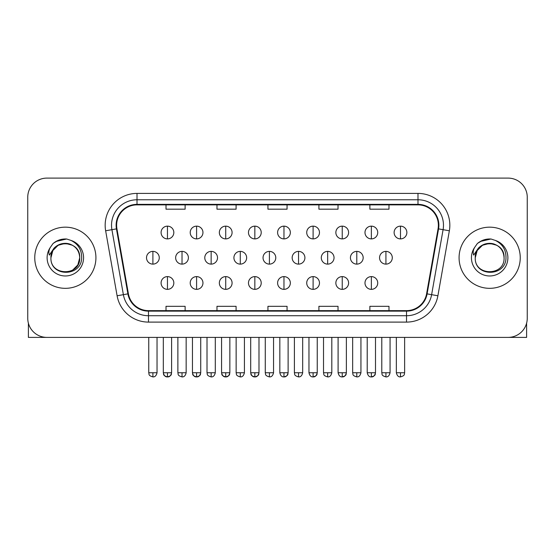 <?xml version="1.0" encoding="UTF-8"?>
<svg xmlns="http://www.w3.org/2000/svg" width="555" height="555" viewBox="0 0 555 555"><rect width="100%" height="100%" fill="white"/><g stroke="black" fill="none" stroke-linecap="round" stroke-linejoin="round"><path stroke-width="0.83" d="M34.757 257.749A30.58 30.58 0 0 0 65.337 288.329A30.58 30.58 0 0 0 95.925 257.749A30.58 30.58 0 0 0 65.337 227.168A30.58 30.58 0 0 0 34.757 257.749A30.58 30.58 0 0 0 65.337 288.329A30.58 30.58 0 0 0 95.925 257.749A30.58 30.58 0 0 0 65.337 227.168A30.58 30.58 0 0 0 34.757 257.749M459.075 257.749A30.58 30.58 0 0 0 489.663 288.329A30.58 30.58 0 0 0 520.243 257.749A30.58 30.58 0 0 0 489.663 227.168A30.58 30.58 0 0 0 459.075 257.749A30.58 30.58 0 0 0 489.663 288.329A30.58 30.58 0 0 0 520.243 257.749A30.58 30.58 0 0 0 489.663 227.168A30.58 30.58 0 0 0 459.075 257.749M116.626 225.254A20.389 20.389 0 0 1 137.016 204.871L417.984 204.871A20.389 20.389 0 0 1 438.062 228.799L426.601 293.782A20.389 20.389 0 0 1 406.524 310.633L148.476 310.633A20.389 20.389 0 0 1 128.399 293.782L116.939 228.799A20.389 20.389 0 0 1 116.626 225.254M116.12 225.254A20.896 20.896 0 0 0 116.439 228.882L127.893 293.873A20.896 20.896 0 0 0 148.476 311.14L406.524 311.14A20.896 20.896 0 0 0 427.107 293.873L438.561 228.882A20.896 20.896 0 0 0 417.984 204.358L137.016 204.358A20.896 20.896 0 0 0 116.12 225.254M105.644 230.79A31.857 31.857 0 0 1 137.016 193.404L417.984 193.404A31.857 31.857 0 0 1 449.356 230.79L437.895 295.773A31.857 31.857 0 0 1 406.524 322.101L148.476 322.101A31.857 31.857 0 0 1 117.105 295.773L105.644 230.79L111.916 229.68A25.481 25.481 0 0 1 137.016 199.772L417.984 199.772A25.481 25.481 0 0 1 443.084 229.68L431.623 294.67A25.481 25.481 0 0 1 406.524 315.726L148.476 315.726A25.481 25.481 0 0 1 123.376 294.67L111.916 229.68A25.481 25.481 0 0 1 111.534 225.254M527.25 197.226A19.113 19.113 0 0 0 508.137 178.106L46.863 178.106A19.113 19.113 0 0 0 27.75 197.226L27.75 318.279A19.113 19.113 0 0 0 46.863 337.391L508.137 337.391A19.113 19.113 0 0 0 527.25 318.279L527.25 197.226L527.25 318.279M267.94 204.871L267.94 209.186L287.06 209.186L287.06 204.871M216.977 204.871L216.977 209.186L236.09 209.186L236.09 204.871M166.007 204.871L166.007 209.186L185.12 209.186L185.12 204.871M318.91 204.871L318.91 209.186L338.023 209.186L338.023 204.871M369.88 204.871L369.88 209.186L388.993 209.186L388.993 204.871M287.06 310.633L287.06 306.318L267.94 306.318L267.94 310.633M236.09 310.633L236.09 306.318L216.977 306.318L216.977 310.633M185.12 310.633L185.12 306.318L166.007 306.318L166.007 310.633M338.023 310.633L338.023 306.318L318.91 306.318L318.91 310.633M388.993 310.633L388.993 306.318L369.88 306.318L369.88 310.633M27.75 197.226L27.75 318.279M508.137 178.106L46.863 178.106M46.863 337.391L508.137 337.391M167.457 226.149A6.369 6.369 0 0 0 161.089 232.517A6.369 6.369 0 0 0 167.457 238.893A6.369 6.369 0 0 0 173.826 232.517A6.369 6.369 0 0 0 167.457 226.149L167.457 238.893A6.369 6.369 0 0 0 173.826 232.517A6.369 6.369 0 0 0 167.457 226.149M152.896 251.38A6.369 6.369 0 0 0 146.52 257.749A6.369 6.369 0 0 0 152.896 264.118A6.369 6.369 0 0 0 159.264 257.749A6.369 6.369 0 0 0 152.896 251.38L152.896 264.118A6.369 6.369 0 0 0 159.264 257.749A6.369 6.369 0 0 0 152.896 251.38M167.457 276.605A6.369 6.369 0 0 0 161.089 282.981A6.369 6.369 0 0 0 167.457 289.349A6.369 6.369 0 0 0 173.826 282.981A6.369 6.369 0 0 0 167.457 276.605L167.457 289.349A6.369 6.369 0 0 0 173.826 282.981A6.369 6.369 0 0 0 167.457 276.605M196.588 226.149A6.369 6.369 0 0 0 190.212 232.517A6.369 6.369 0 0 0 196.588 238.893A6.369 6.369 0 0 0 202.957 232.517A6.369 6.369 0 0 0 196.588 226.149L196.588 238.893A6.369 6.369 0 0 0 202.957 232.517A6.369 6.369 0 0 0 196.588 226.149M225.719 226.149A6.369 6.369 0 0 0 219.343 232.517A6.369 6.369 0 0 0 225.719 238.893A6.369 6.369 0 0 0 232.087 232.517A6.369 6.369 0 0 0 225.719 226.149L225.719 238.893A6.369 6.369 0 0 0 232.087 232.517A6.369 6.369 0 0 0 225.719 226.149M254.842 226.149A6.369 6.369 0 0 0 248.474 232.517A6.369 6.369 0 0 0 254.842 238.893A6.369 6.369 0 0 0 261.218 232.517A6.369 6.369 0 0 0 254.842 226.149L254.842 238.893A6.369 6.369 0 0 0 261.218 232.517A6.369 6.369 0 0 0 254.842 226.149M283.973 226.149A6.369 6.369 0 0 0 277.604 232.517A6.369 6.369 0 0 0 283.973 238.893A6.369 6.369 0 0 0 290.341 232.517A6.369 6.369 0 0 0 283.973 226.149L283.973 238.893A6.369 6.369 0 0 0 290.341 232.517A6.369 6.369 0 0 0 283.973 226.149M182.019 251.38A6.369 6.369 0 0 0 175.651 257.749A6.369 6.369 0 0 0 182.019 264.118A6.369 6.369 0 0 0 188.395 257.749A6.369 6.369 0 0 0 182.019 251.38L182.019 264.118A6.369 6.369 0 0 0 188.395 257.749A6.369 6.369 0 0 0 182.019 251.38M211.15 251.38A6.369 6.369 0 0 0 204.781 257.749A6.369 6.369 0 0 0 211.15 264.118A6.369 6.369 0 0 0 217.518 257.749A6.369 6.369 0 0 0 211.15 251.38L211.15 264.118A6.369 6.369 0 0 0 217.518 257.749A6.369 6.369 0 0 0 211.15 251.38M240.28 251.38A6.369 6.369 0 0 0 233.912 257.749A6.369 6.369 0 0 0 240.28 264.118A6.369 6.369 0 0 0 246.649 257.749A6.369 6.369 0 0 0 240.28 251.38L240.28 264.118A6.369 6.369 0 0 0 246.649 257.749A6.369 6.369 0 0 0 240.28 251.38M196.588 276.605A6.369 6.369 0 0 0 190.212 282.981A6.369 6.369 0 0 0 196.588 289.349A6.369 6.369 0 0 0 202.957 282.981A6.369 6.369 0 0 0 196.588 276.605L196.588 289.349A6.369 6.369 0 0 0 202.957 282.981A6.369 6.369 0 0 0 196.588 276.605M225.719 276.605A6.369 6.369 0 0 0 219.343 282.981A6.369 6.369 0 0 0 225.719 289.349A6.369 6.369 0 0 0 232.087 282.981A6.369 6.369 0 0 0 225.719 276.605L225.719 289.349A6.369 6.369 0 0 0 232.087 282.981A6.369 6.369 0 0 0 225.719 276.605M254.842 276.605A6.369 6.369 0 0 0 248.474 282.981A6.369 6.369 0 0 0 254.842 289.349A6.369 6.369 0 0 0 261.218 282.981A6.369 6.369 0 0 0 254.842 276.605L254.842 289.349A6.369 6.369 0 0 0 261.218 282.981A6.369 6.369 0 0 0 254.842 276.605M283.973 276.605A6.369 6.369 0 0 0 277.604 282.981A6.369 6.369 0 0 0 283.973 289.349A6.369 6.369 0 0 0 290.341 282.981A6.369 6.369 0 0 0 283.973 276.605L283.973 289.349A6.369 6.369 0 0 0 290.341 282.981A6.369 6.369 0 0 0 283.973 276.605M51.601 253.42L50.921 257.749C50.13 277.313 81.772 276.959 81.668 257.749C81.724 249.805 78.179 244.033 71.033 240.433L66.725 239.018C61.529 238.712 56.95 240.239 52.989 243.596L50.394 247.322C48.812 249.993 48.465 252.58 49.353 255.092L53.995 248.217C58.317 243.895 63.457 242.466 69.424 243.936A14.402 14.402 0 0 0 51.601 253.42M69.424 243.936C75.855 246.226 79.296 250.832 79.74 257.749C80.628 276.328 50.054 276.328 50.935 257.749C50.054 239.17 80.628 239.17 79.74 257.749L77.811 264.95L72.538 270.223M50.935 257.749L52.864 250.548L58.136 245.275L65.337 243.347L72.538 245.275M53.53 243.145L58.49 240.259M59.725 239.829L65.067 238.969M66.614 239.011L55.951 241.48L53.03 243.562L55.951 241.48L65.49 238.969L55.951 241.48L53.03 243.562L55.951 241.48L65.49 238.969M475.926 253.42L475.24 257.749C474.449 277.313 506.091 276.959 505.987 257.749C506.049 249.805 502.504 244.033 495.351 240.433L491.043 239.018C485.854 238.712 481.275 240.239 477.314 243.596L474.712 247.322C473.131 249.993 472.784 252.58 473.672 255.092L478.313 248.217C482.635 243.895 487.776 242.466 493.742 243.936A14.402 14.402 0 0 0 475.926 253.42M504.065 257.749C504.946 276.328 474.372 276.328 475.26 257.749C474.372 239.17 504.946 239.17 504.065 257.749C503.614 250.832 500.173 246.226 493.742 243.936M475.26 257.749L477.189 250.548L482.462 245.275L489.663 243.347L496.864 245.275M477.848 243.145L482.808 240.259M484.043 239.829L489.385 238.969M490.932 239.011L480.269 241.48L477.349 243.562L480.269 241.48L489.808 238.969L480.269 241.48L477.349 243.562L480.269 241.48L489.808 238.969M28.388 323.17L28.388 337.391L102.293 337.391M526.612 323.17L526.612 337.391L452.707 337.391M269.411 251.38A6.369 6.369 0 0 0 263.035 257.749A6.369 6.369 0 0 0 269.411 264.118A6.369 6.369 0 0 0 275.779 257.749A6.369 6.369 0 0 0 269.411 251.38L269.411 264.118A6.369 6.369 0 0 0 275.779 257.749A6.369 6.369 0 0 0 269.411 251.38M313.103 226.149A6.369 6.369 0 0 0 306.728 232.517A6.369 6.369 0 0 0 313.103 238.893A6.369 6.369 0 0 0 319.472 232.517A6.369 6.369 0 0 0 313.103 226.149L313.103 238.893A6.369 6.369 0 0 0 319.472 232.517A6.369 6.369 0 0 0 313.103 226.149M342.234 226.149A6.369 6.369 0 0 0 335.858 232.517A6.369 6.369 0 0 0 342.234 238.893A6.369 6.369 0 0 0 348.602 232.517A6.369 6.369 0 0 0 342.234 226.149L342.234 238.893A6.369 6.369 0 0 0 348.602 232.517A6.369 6.369 0 0 0 342.234 226.149M371.357 226.149A6.369 6.369 0 0 0 364.989 232.517A6.369 6.369 0 0 0 371.357 238.893A6.369 6.369 0 0 0 377.733 232.517A6.369 6.369 0 0 0 371.357 226.149L371.357 238.893A6.369 6.369 0 0 0 377.733 232.517A6.369 6.369 0 0 0 371.357 226.149M400.488 226.149A6.369 6.369 0 0 0 394.119 232.517A6.369 6.369 0 0 0 400.488 238.893A6.369 6.369 0 0 0 406.864 232.517A6.369 6.369 0 0 0 400.488 226.149L400.488 238.893A6.369 6.369 0 0 0 406.864 232.517A6.369 6.369 0 0 0 400.488 226.149M298.534 251.38A6.369 6.369 0 0 0 292.166 257.749A6.369 6.369 0 0 0 298.534 264.118A6.369 6.369 0 0 0 304.91 257.749A6.369 6.369 0 0 0 298.534 251.38L298.534 264.118A6.369 6.369 0 0 0 304.91 257.749A6.369 6.369 0 0 0 298.534 251.38M327.665 251.38A6.369 6.369 0 0 0 321.296 257.749A6.369 6.369 0 0 0 327.665 264.118A6.369 6.369 0 0 0 334.041 257.749A6.369 6.369 0 0 0 327.665 251.38L327.665 264.118A6.369 6.369 0 0 0 334.041 257.749A6.369 6.369 0 0 0 327.665 251.38M356.796 251.38A6.369 6.369 0 0 0 350.427 257.749A6.369 6.369 0 0 0 356.796 264.118A6.369 6.369 0 0 0 363.164 257.749A6.369 6.369 0 0 0 356.796 251.38L356.796 264.118A6.369 6.369 0 0 0 363.164 257.749A6.369 6.369 0 0 0 356.796 251.38M385.926 251.38A6.369 6.369 0 0 0 379.551 257.749A6.369 6.369 0 0 0 385.926 264.118A6.369 6.369 0 0 0 392.295 257.749A6.369 6.369 0 0 0 385.926 251.38L385.926 264.118A6.369 6.369 0 0 0 392.295 257.749A6.369 6.369 0 0 0 385.926 251.38M313.103 276.605A6.369 6.369 0 0 0 306.728 282.981A6.369 6.369 0 0 0 313.103 289.349A6.369 6.369 0 0 0 319.472 282.981A6.369 6.369 0 0 0 313.103 276.605L313.103 289.349A6.369 6.369 0 0 0 319.472 282.981A6.369 6.369 0 0 0 313.103 276.605M342.234 276.605A6.369 6.369 0 0 0 335.858 282.981A6.369 6.369 0 0 0 342.234 289.349A6.369 6.369 0 0 0 348.602 282.981A6.369 6.369 0 0 0 342.234 276.605L342.234 289.349A6.369 6.369 0 0 0 348.602 282.981A6.369 6.369 0 0 0 342.234 276.605M371.357 276.605A6.369 6.369 0 0 0 364.989 282.981A6.369 6.369 0 0 0 371.357 289.349A6.369 6.369 0 0 0 377.733 282.981A6.369 6.369 0 0 0 371.357 276.605L371.357 289.349A6.369 6.369 0 0 0 377.733 282.981A6.369 6.369 0 0 0 371.357 276.605M417.984 193.404L417.984 204.358M111.916 229.68L116.439 228.882M148.476 322.101L148.476 311.14M406.524 311.14L406.524 322.101M427.107 293.873L437.895 295.773M117.105 295.773L127.893 293.873M438.561 228.882L449.356 230.79M137.016 193.404L137.016 204.358M152.896 372.752L148.754 372.752C149.337 374.035 147.866 375.492 152.896 376.894L152.896 372.752L157.037 372.752L157.037 337.391M167.457 372.752L163.316 372.752C163.898 374.035 162.428 375.492 167.457 376.894L167.457 372.752L171.599 372.752C171.016 374.035 172.48 375.492 167.457 376.894C165.418 377.081 164.037 375.7 163.316 372.752L163.316 337.391M182.019 372.752L177.877 372.752C178.467 374.035 176.996 375.492 182.019 376.894L182.019 372.752L186.161 372.752L186.161 337.391M211.15 372.752L207.008 372.752C207.591 374.035 206.127 375.492 211.15 376.894L211.15 372.752L215.291 372.752L215.291 337.391M240.28 372.752L236.139 372.752C236.721 374.035 235.251 375.492 240.28 376.894L240.28 372.752L244.422 372.752L244.422 337.391M196.588 372.752L192.446 372.752C193.029 374.035 191.558 375.492 196.588 376.894L196.588 372.752L200.73 372.752C200.14 374.035 201.611 375.492 196.588 376.894C194.548 377.081 193.168 375.7 192.446 372.752L192.446 337.391M225.719 372.752L221.577 372.752C222.16 374.035 220.689 375.492 225.719 376.894L225.719 372.752L229.853 372.752C229.27 374.035 230.741 375.492 225.719 376.894C223.679 377.081 222.298 375.7 221.577 372.752L221.577 337.391M254.842 372.752L250.7 372.752C251.29 374.035 249.819 375.492 254.842 376.894L254.842 372.752L258.984 372.752C258.401 374.035 259.872 375.492 254.842 376.894C252.809 377.081 251.429 375.7 250.7 372.752L250.7 337.391M283.973 372.752L279.831 372.752C280.552 375.7 281.933 377.081 283.973 376.894L283.973 372.752L288.114 372.752C287.532 374.035 289.002 375.492 283.973 376.894C286.012 377.081 287.393 375.7 288.114 372.752L288.114 337.391M50.394 247.322A18.225 18.225 0 0 0 65.337 275.974A18.225 18.225 0 0 0 71.033 240.433M474.712 247.322A18.225 18.225 0 0 0 489.663 275.974A18.225 18.225 0 0 0 495.351 240.433M269.411 372.752L265.269 372.752C265.852 374.035 264.381 375.492 269.411 376.894L269.411 372.752L273.553 372.752L273.553 337.391M400.488 372.752L396.346 372.752C397.068 375.7 398.448 377.081 400.488 376.894L400.488 372.752L404.63 372.752L404.63 337.391M298.534 372.752L294.4 372.752C294.982 374.035 293.512 375.492 298.534 376.894L298.534 372.752L302.676 372.752L302.676 337.391M327.665 372.752L323.523 372.752C324.113 374.035 322.642 375.492 327.665 376.894L327.665 372.752L331.807 372.752L331.807 337.391M356.796 372.752L352.654 372.752C353.237 374.035 351.773 375.492 356.796 376.894L356.796 372.752L360.937 372.752L360.937 337.391M385.926 372.752L381.785 372.752C382.367 374.035 380.896 375.492 385.926 376.894L385.926 372.752L390.068 372.752L390.068 337.391M313.103 372.752L308.962 372.752C309.683 375.7 311.064 377.081 313.103 376.894L313.103 372.752L317.245 372.752C316.662 374.035 318.126 375.492 313.103 376.894C315.143 377.081 316.523 375.7 317.245 372.752L317.245 337.391M342.234 372.752L338.092 372.752C338.814 375.7 340.194 377.081 342.234 376.894L342.234 372.752L346.375 372.752C345.786 374.035 347.257 375.492 342.234 376.894C344.267 377.081 345.647 375.7 346.375 372.752L346.375 337.391M371.357 372.752L367.216 372.752C367.944 375.7 369.325 377.081 371.357 376.894L371.357 372.752L375.499 372.752C374.916 374.035 376.387 375.492 371.357 376.894C373.397 377.081 374.778 375.7 375.499 372.752L375.499 337.391M148.754 372.752L148.754 337.391M157.037 372.752C156.309 375.7 154.928 377.081 152.896 376.894M167.457 376.894C169.497 377.081 170.878 375.7 171.599 372.752L171.599 337.391M177.877 372.752L177.877 337.391M186.161 372.752C185.439 375.7 184.059 377.081 182.019 376.894M207.008 372.752L207.008 337.391M215.291 372.752C214.57 375.7 213.189 377.081 211.15 376.894M236.139 372.752L236.139 337.391M244.422 372.752C243.7 375.7 242.32 377.081 240.28 376.894M196.588 376.894C198.628 377.081 200.001 375.7 200.73 372.752L200.73 337.391M225.719 376.894C227.751 377.081 229.132 375.7 229.853 372.752L229.853 337.391M254.842 376.894C256.882 377.081 258.262 375.7 258.984 372.752L258.984 337.391M279.831 372.752L279.831 337.391M265.269 372.752L265.269 337.391M273.553 372.752C272.824 375.7 271.444 377.081 269.411 376.894M396.346 372.752L396.346 337.391M404.63 372.752C404.047 374.035 405.518 375.492 400.488 376.894M294.4 372.752L294.4 337.391M302.676 372.752C301.955 375.7 300.574 377.081 298.534 376.894M323.523 372.752L323.523 337.391M331.807 372.752C331.085 375.7 329.705 377.081 327.665 376.894M352.654 372.752L352.654 337.391M360.937 372.752C360.216 375.7 358.835 377.081 356.796 376.894M381.785 372.752L381.785 337.391M390.068 372.752C389.346 375.7 387.966 377.081 385.926 376.894M308.962 372.752L308.962 337.391M338.092 372.752L338.092 337.391M367.216 372.752L367.216 337.391"/></g></svg>
